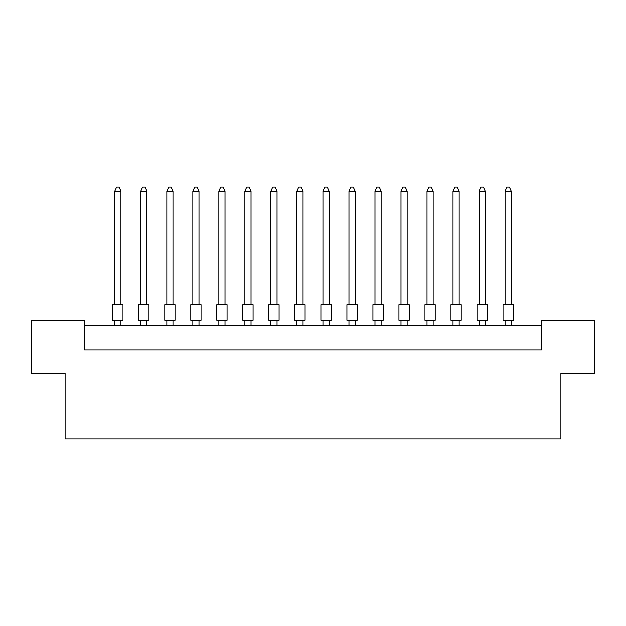 <?xml version="1.0" encoding="UTF-8"?>
<svg xmlns="http://www.w3.org/2000/svg" width="626" height="626" viewBox="0 0 626 626"><rect width="100%" height="100%" fill="white"/><g stroke="black" fill="none" stroke-linecap="round" stroke-linejoin="round"><path stroke-width="0.94" d="M65.104 373.44L31.3 373.44L31.3 320.168L84.565 320.168L84.565 349.879L541.435 349.879L541.435 320.168L594.7 320.168L594.7 373.44L560.896 373.44L560.896 438.998L65.104 438.998L65.104 373.44M541.435 325.293L84.565 325.293M112.735 304.807L122.978 304.807L122.978 320.168L112.735 320.168L112.735 304.807M120.935 304.807L120.935 191.102L114.785 191.102L114.785 304.807M114.785 191.102L116.632 187.002L119.089 187.002L120.935 191.102M114.785 320.168L114.785 325.293M120.935 325.293L120.935 320.168M138.753 304.807L148.996 304.807L148.996 320.168L138.753 320.168L138.753 304.807M146.953 304.807L146.953 191.102L140.803 191.102L140.803 304.807M140.803 191.102L142.65 187.002L145.107 187.002L146.953 191.102M140.803 320.168L140.803 325.293M146.953 325.293L146.953 320.168M164.771 304.807L175.022 304.807L175.022 320.168L164.771 320.168L164.771 304.807M172.972 304.807L172.972 191.102L166.821 191.102L166.821 304.807M166.821 191.102L168.668 187.002L171.125 187.002L172.972 191.102M166.821 320.168L166.821 325.293M172.972 325.293L172.972 320.168M216.815 304.807L227.058 304.807L227.058 320.168L216.815 320.168L216.815 304.807M225.008 304.807L225.008 191.102L218.857 191.102L218.857 304.807M218.857 191.102L220.704 187.002L223.161 187.002L225.008 191.102M218.857 320.168L218.857 325.293M225.008 325.293L225.008 320.168M268.851 304.807L279.094 304.807L279.094 320.168L268.851 320.168L268.851 304.807M277.044 304.807L277.044 191.102L270.901 191.102L270.901 304.807M270.901 191.102L272.74 187.002L275.197 187.002L277.044 191.102M270.901 320.168L270.901 325.293M277.044 325.293L277.044 320.168M320.888 304.807L331.131 304.807L331.131 320.168L320.888 320.168L320.888 304.807M329.08 304.807L329.08 191.102L322.938 191.102L322.938 304.807M322.938 191.102L324.777 187.002L327.241 187.002L329.08 191.102M322.938 320.168L322.938 325.293M329.08 325.293L329.08 320.168M190.797 304.807L201.04 304.807L201.04 320.168L190.797 320.168L190.797 304.807M198.99 304.807L198.99 191.102L192.839 191.102L192.839 304.807M192.839 191.102L194.686 187.002L197.143 187.002L198.99 191.102M192.839 320.168L192.839 325.293M198.99 325.293L198.99 320.168M242.833 304.807L253.076 304.807L253.076 320.168L242.833 320.168L242.833 304.807M251.026 304.807L251.026 191.102L244.883 191.102L244.883 304.807M244.883 191.102L246.722 187.002L249.179 187.002L251.026 191.102M244.883 320.168L244.883 325.293M251.026 325.293L251.026 320.168M294.869 304.807L305.112 304.807L305.112 320.168L294.869 320.168L294.869 304.807M303.062 304.807L303.062 191.102L296.92 191.102L296.92 304.807M296.92 191.102L298.759 187.002L301.223 187.002L303.062 191.102M296.92 320.168L296.92 325.293M303.062 325.293L303.062 320.168M346.906 304.807L357.149 304.807L357.149 320.168L346.906 320.168L346.906 304.807M355.099 304.807L355.099 191.102L348.956 191.102L348.956 304.807M348.956 191.102L350.803 187.002L353.26 187.002L355.099 191.102M348.956 320.168L348.956 325.293M355.099 325.293L355.099 320.168M372.924 304.807L383.167 304.807L383.167 320.168L372.924 320.168L372.924 304.807M381.117 304.807L381.117 191.102L374.974 191.102L374.974 304.807M374.974 191.102L376.821 187.002L379.278 187.002L381.117 191.102M374.974 320.168L374.974 325.293M381.117 325.293L381.117 320.168M424.96 304.807L435.203 304.807L435.203 320.168L424.96 320.168L424.96 304.807M433.161 304.807L433.161 191.102L427.01 191.102L427.01 304.807M427.01 191.102L428.857 187.002L431.314 187.002L433.161 191.102M427.01 320.168L427.01 325.293M433.161 325.293L433.161 320.168M477.004 304.807L487.247 304.807L487.247 320.168L477.004 320.168L477.004 304.807M485.197 304.807L485.197 191.102L479.047 191.102L479.047 304.807M479.047 191.102L480.893 187.002L483.35 187.002L485.197 191.102M479.047 320.168L479.047 325.293M485.197 325.293L485.197 320.168M398.942 304.807L409.185 304.807L409.185 320.168L398.942 320.168L398.942 304.807M407.143 304.807L407.143 191.102L400.992 191.102L400.992 304.807M400.992 191.102L402.839 187.002L405.296 187.002L407.143 191.102M400.992 320.168L400.992 325.293M407.143 325.293L407.143 320.168M450.978 304.807L461.229 304.807L461.229 320.168L450.978 320.168L450.978 304.807M459.179 304.807L459.179 191.102L453.028 191.102L453.028 304.807M453.028 191.102L454.875 187.002L457.332 187.002L459.179 191.102M453.028 320.168L453.028 325.293M459.179 325.293L459.179 320.168M503.022 304.807L513.265 304.807L513.265 320.168L503.022 320.168L503.022 304.807M511.215 304.807L511.215 191.102L505.065 191.102L505.065 304.807M505.065 191.102L506.911 187.002L509.368 187.002L511.215 191.102M505.065 320.168L505.065 325.293M511.215 325.293L511.215 320.168"/></g></svg>
